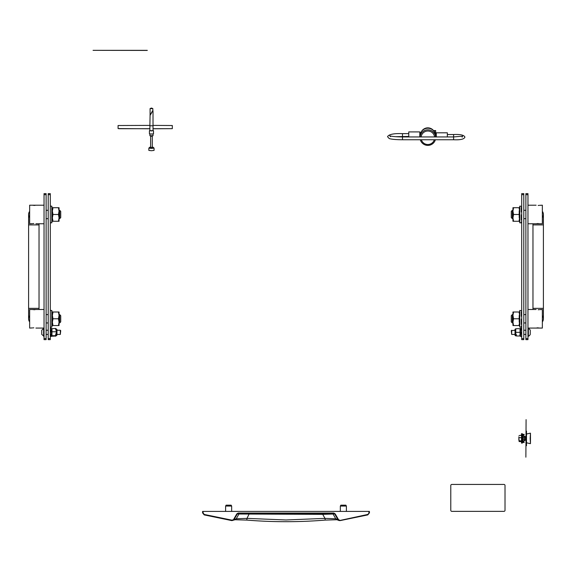 <?xml version="1.0" encoding="UTF-8"?>
<svg xmlns="http://www.w3.org/2000/svg" width="572" height="572" viewBox="0 0 572 572"><rect width="100%" height="100%" fill="white"/><g stroke="black" fill="none" stroke-linecap="round" stroke-linejoin="round"><path stroke-width="0.86" d="M152.295 147.104L153.217 147.269L151.458 147.512L149.7 147.269L150.622 147.104M153.217 147.269L154.068 148.127L151.458 148.441L148.849 148.127L149.7 147.269M154.068 148.127L154.068 150.4L151.458 150.722L148.849 150.4L148.849 148.127M149.9 135.714L151.458 136.279L153.017 135.714L149.9 135.714L149.893 134.12M152.295 136.243L152.295 147.297L151.458 147.397L150.622 147.297L150.622 136.243M153.017 111.583L153.017 125.761L149.893 125.79L150.078 115.208M153.024 130.766L153.017 125.761L149.893 125.797L149.893 130.766M153.132 133.977L149.792 133.977M152.838 110.453L153.017 110.961M151.458 112.727C153.31 109.674 153.31 109.795 151.458 113.106C149.607 116.166 149.607 116.037 151.458 112.727M153.024 130.695L149.893 130.695M153.024 130.573L151.458 130.981L149.893 130.573M153.496 130.731L153.496 133.841L151.458 134.084L149.428 133.841L149.428 130.731M147.29 50.343L93.057 50.343L147.29 50.429M153.024 128.779L172.315 128.657L153.024 128.7M149.893 128.7L119.126 128.7L118.082 128.571L118.082 125.518L149.9 125.397M149.893 128.779L118.082 128.571M153.017 125.397L172.315 125.518L172.315 128.571M505.019 485.478L505.019 485.471A1.044 1.037 180 0 0 503.975 484.434L451.83 484.434A1.044 1.037 180 0 0 450.786 485.471L450.786 510.317A1.044 1.037 180 0 0 451.83 511.361L503.975 511.361A1.044 1.037 180 0 0 505.019 510.324L505.019 485.478A1.044 1.037 180 0 0 503.975 484.448L451.83 484.448A1.044 1.037 180 0 0 450.786 485.478M225.611 506.056L226.133 505.155L231.138 505.155L231.66 506.056L225.611 506.056L225.611 511.411M340.34 506.056L340.862 505.155L345.867 505.155L346.389 506.056L340.34 506.056L340.34 511.411M202.574 511.411L202.574 512.869L204.19 514.9L231.91 520.62L233.683 520.098L237.294 514.021L238.195 513.499L333.805 513.499L334.706 514.021L337.923 519.605L335.757 518.797L324.989 518.375L322.708 514.357L238.932 514.021L236.243 518.797L231.996 520.177L204.304 514.464L203.096 512.941L203.096 511.411L202.574 511.411L202.574 512.862L203.096 512.941L202.574 512.862L204.19 514.9L204.304 514.464M322.672 513.499L322.708 514.357L333.068 514.021L335.757 518.797L336.929 519.741L325.232 520.091L324.989 518.375L286 519.977L247.011 518.375L246.768 520.091L235.071 519.741L236.243 518.797L247.011 518.375L249.328 513.499M203.096 511.411L368.904 511.411L368.904 512.941L369.426 512.862L367.81 514.9L369.426 512.869L369.426 511.411L368.904 511.411M248.112 511.411L249.914 511.411M284.384 511.411L287.358 511.411M369.426 511.411L369.426 512.862L367.696 514.464L367.81 514.9L340.09 520.62L338.381 519.419L335.156 513.828L333.805 513.048L238.195 513.048L236.844 513.828L233.619 519.419M248.112 513.499L249.914 513.499M235.242 519.683L231.91 520.62L231.996 520.177L231.91 520.62L204.19 514.9M239.832 513.499L238.932 514.021L236.844 513.828M332.168 513.499L333.068 514.021L335.156 513.828M336.758 519.683L339.282 520.599L337.923 519.605L338.381 519.419M367.81 514.9L339.282 520.599L367.696 514.464M421.364 139.754A6.778 6.728 180 0 0 434.32 139.754M434.57 136.937A6.778 6.728 180 0 0 421.114 136.937M420.048 136.937A7.822 7.765 -0 0 1 435.635 136.937L435.664 135.986A7.822 7.765 180 0 0 421.299 131.732A7.822 7.765 180 0 0 420.02 135.986L420.02 136.937M435.363 139.754A7.822 7.765 -0 0 1 420.313 139.754M433.984 131.174A7.3 7.243 180 0 0 421.7 131.174M433.783 130.931A7.3 7.243 180 0 0 421.9 130.931M420.82 132.554L419.812 132.711L420.699 132.818M419.812 136.937L419.812 131.939M408.758 136.937L408.758 131.939M435.321 133.705L436.286 133.705L435.664 133.705L436.286 133.605L435.664 133.605L435.664 130.58L433.562 130.588M435.228 133.426L435.664 133.605M435.263 133.541L435.664 133.705M447.347 136.937L447.347 132.804L436.286 132.804L436.286 136.937M511.675 330.251L511.675 334.42L511.275 330.645L515.029 330.251L515.029 329.572A0.729 0.729 0 0 1 515.765 328.843L515.765 335.828A0.729 0.729 0 0 1 515.029 335.099L515.029 329.572M528.364 336.3L528.364 328.371A4.168 4.168 0 0 1 530.258 330.273L530.258 334.398A4.168 4.168 0 0 1 528.364 336.3L527.963 336.3M521.342 330.251L521.707 330.251M523.795 330.251L525.875 330.251M511.675 334.42L515.029 334.42L515.029 335.099M523.795 334.42L525.875 334.42M528.364 328.371L527.963 328.371M530.258 332.797L530.258 331.874M516.18 328.843L515.765 328.843M516.18 335.828L515.765 335.828M516.502 335.986L516.18 334.277L516.502 335.986L519.712 335.986L520.041 334.277L519.712 335.986M520.041 328.685L520.041 330.394L520.041 328.685M520.041 330.394L520.041 334.277M520.041 334.041L520.041 330.63M519.712 332.339L516.502 332.339M519.712 328.685L516.502 328.685M60.325 330.251L60.725 330.645L60.325 334.42L60.325 330.251L56.971 330.251L56.971 329.572L56.971 335.099L56.971 330.251M43.636 336.3L43.636 328.371L41.742 330.273L41.742 334.398L44.037 336.3M41.742 332.768L41.742 333.569M52.288 336.229L55.806 336.021M55.498 336.229L55.82 333.855L55.82 335.936M51.959 330.223L51.959 333.605L51.959 328.685L55.498 328.442L55.82 330.001L55.806 328.657M51.959 335.936L51.959 333.855L51.98 336.021M51.98 328.657L51.959 330.33L51.716 329.679M52.288 335.678L55.498 335.678M52.288 331.781L55.498 331.781M526.09 419.633L525.875 457.178L526.09 419.633M530.151 438.402L530.466 443.622L530.466 433.19L530.151 438.402M526.09 431.102L526.505 431.102L526.505 445.702L526.09 445.702M518.861 439.968L518.861 436.844L518.997 439.968M523.795 441.019L523.795 442.413L524.209 442.471L522.922 442.471L522.922 434.334L524.209 434.334L523.795 434.398L524.209 441.019L523.795 441.019M523.795 434.706L524.209 434.398M523.795 437.122L524.209 437.015M523.795 439.689L524.209 439.796M523.795 442.099L524.209 442.413M521.5 443.1L521.5 433.712L522.329 433.712L522.329 443.1L521.5 443.1M518.997 441.184L518.997 439.368L519.247 441.563L521.242 441.563M518.997 435.585L521.242 435.242L521.5 436.386M521.5 441.184L521.5 439.368M521.5 439.16L521.5 436.543M519.247 440.84L521.242 440.84M519.247 437.68L521.242 437.68M59.681 210.31L60.725 211.354L60.725 217.61L59.681 218.654L59.681 210.31L59.052 210.31M48.205 210.31L46.125 210.31M59.681 218.654L59.052 218.654M48.205 218.654L46.125 218.654M32.368 223.645L29.644 223.766L29.644 205.198L44.037 205.198M35.9 223.766L44.037 223.766M33.827 205.441L34.613 205.405M35.264 205.319L31.732 205.198M33.805 223.53L33.012 223.566M59.681 314.607L60.725 315.651L60.725 321.907L59.681 322.951L59.681 314.607L59.052 314.607M48.205 314.607L46.125 314.607M59.681 322.951L59.052 322.951M48.205 322.951L46.125 322.951M32.368 327.942L29.644 328.063L29.644 309.495L44.037 309.495M35.9 328.063L44.037 328.063M33.827 309.731L34.613 309.695M35.264 309.616L31.732 309.495M33.805 327.82L33.012 327.856M29.644 315.651A5.212 5.212 0 0 0 29.644 321.907A5.212 5.212 0 0 1 29.644 315.651M29.644 217.61A5.212 5.212 0 0 1 29.644 211.354M58.451 311.997L59.052 315.387L59.052 311.997L52.981 311.997L52.381 315.387L52.981 318.776L52.381 322.165L52.981 325.554L58.451 325.554L59.052 322.165L59.052 315.387L58.451 318.776L52.981 318.776M58.451 318.776L59.052 322.165L59.052 325.554L58.451 325.554M52.981 311.997L52.381 311.997L52.381 325.554L52.981 325.554M58.451 207.707L59.052 211.097L59.052 207.707L52.981 207.707L52.381 211.097L52.981 214.486L52.381 217.875L52.981 221.264L58.451 221.264L59.052 217.875L59.052 211.097L58.451 214.486L52.981 214.486M58.451 214.486L59.052 217.875L59.052 221.264L58.451 221.264M52.981 207.707L52.381 207.707L52.381 221.264L52.981 221.264M512.319 322.951L511.275 321.907L511.275 315.651L512.319 314.607L512.319 322.951L512.948 322.951M521.292 322.951L521.707 322.951M523.795 322.951L525.875 322.951M512.319 314.607L512.948 314.607M521.292 314.607L521.707 314.607M523.795 314.607L525.875 314.607M539.632 309.616L542.356 309.495L542.356 328.063L527.963 328.063M536.1 309.495L527.963 309.495M538.173 327.82L537.387 327.856M536.736 327.942L540.268 328.063M538.195 309.731L538.988 309.695M512.319 218.654L511.275 217.61L511.275 211.354L512.319 210.31L512.319 218.654L512.948 218.654M521.292 218.654L521.707 218.654M523.795 218.654L525.875 218.654M512.319 210.31L512.948 210.31M521.292 210.31L521.707 210.31M523.795 210.31L525.875 210.31M539.632 205.319L542.356 205.198L542.356 223.766L527.963 223.766M536.1 205.198L527.963 205.198M538.173 223.53L537.387 223.566M536.736 223.645L540.268 223.766M538.195 205.441L538.988 205.405M542.356 321.907A5.212 5.212 0 0 0 542.356 315.651A5.212 5.212 0 0 1 543.4 318.776L543.4 214.486A5.212 5.212 0 0 0 542.356 211.354A5.212 5.212 0 0 1 542.356 217.61A5.212 5.212 0 0 0 543.4 214.486M513.549 221.264L512.948 217.875L512.948 221.264L519.019 221.264L519.619 217.875M519.605 217.331L519.562 216.881M519.562 216.845L519.019 214.486L519.619 211.097M513.549 214.486L512.948 211.097L512.948 217.875L513.549 214.486L519.019 214.486M519.605 211.654L519.619 211.268M519.591 210.353L519.019 207.707L513.549 207.707L512.948 211.097L512.948 207.707L513.549 207.707M519.619 207.707L519.019 207.707M519.619 221.264L519.019 221.264M513.549 325.554L512.948 322.165L512.948 325.554L519.019 325.554L519.619 322.165M519.605 321.628L519.562 321.171M519.562 321.142L519.019 318.776L519.619 315.387M513.549 318.776L512.948 315.387L512.948 322.165L513.549 318.776L519.019 318.776M519.605 315.951L519.619 315.558M519.591 314.65L519.019 311.997L513.549 311.997L512.948 315.387L512.948 311.997L513.549 311.997M519.619 311.997L519.019 311.997M519.619 325.554L519.019 325.554M48.205 338.595L50.293 338.595L50.293 339.639L48.205 339.639L48.205 193.622L50.293 193.622L50.293 194.666L48.205 194.666M50.293 338.595L50.293 194.666M44.037 338.595L46.125 338.595L46.125 339.639L44.037 339.639L44.037 193.622L46.125 193.622L46.125 194.666L44.037 194.666M46.125 338.595L46.125 194.666M521.707 338.595L523.795 338.595L523.795 339.639L521.707 339.639L521.707 193.622L523.795 193.622L523.795 194.666L521.707 194.666M523.795 338.595L523.795 194.666M525.875 338.595L527.963 338.595L527.963 339.639L525.875 339.639L525.875 193.622L527.963 193.622L527.963 194.666L525.875 194.666M527.963 338.595L527.963 194.666M520.041 330.509L520.284 329.972M521.707 328.557L521.342 328.557L521.342 330.416L521.707 330.416M520.134 329.379L520.47 328.271L521.707 328.271M520.47 328.271L520.47 336.407L521.707 336.4M520.041 330.766L520.041 331.317M520.041 331.503L520.284 331.917M520.284 333.004L520.284 332.368L520.041 332.883M520.041 333.14L520.041 333.662M520.041 333.884L520.041 334.305M520.291 335.178L520.041 334.756M520.47 336.407L520.284 335.8M521.707 335.535L521.342 336.407M521.707 334.477L521.342 334.477L521.342 331.753L521.707 331.753L521.342 331.803M521.707 329.143L521.342 329.143M520.041 329.808L520.441 328.979M520.041 330.18L520.284 329.551M521.342 334.313L521.707 334.456M521.342 336.086L521.707 336.365M521.342 335.821L521.707 336.079M521.342 329.386L521.707 329.172M521.342 328.85L521.707 328.593M520.041 331.688L520.284 331.295M520.041 331.038L520.284 330.323M520.284 334.877L520.041 333.991M520.284 334.019L520.041 333.419M50.315 328.836L50.658 328.271L51.53 328.271L51.53 336.407L50.293 336.35M50.658 332.382L50.293 332.382L50.658 332.382L50.658 329.758L50.293 329.758M51.616 331.402L51.959 331.731L51.959 331.195M51.709 335.793L51.53 336.407M51.959 334.563L51.559 335.793M51.716 334.885L51.716 335.278M51.959 334.069L51.716 334.563L51.716 334.034M51.716 333.633L51.959 332.818L51.616 333.118M51.716 332.575L51.959 331.989M50.293 333.769L50.658 333.769L50.658 335.886L50.293 335.886M50.293 335.835L50.658 335.607M50.293 328.321L50.658 328.321M51.959 331.066L51.959 330.509M51.709 329.115L51.959 329.729M51.716 328.879L51.53 328.271M50.658 329.958L50.293 329.787M50.658 328.628L50.293 328.364M50.658 334.713L50.293 334.892M50.658 335.564L50.293 335.8M51.959 333.783L51.716 334.563M51.659 332.489L51.959 332.118M51.716 330.895L51.959 331.417M51.716 329.987L51.959 330.809M51.716 329.315L51.959 330.351M51.93 326.369L51.78 327.12L50.293 327.12M51.759 310.853L51.78 310.432L50.293 310.432M51.837 310.732L51.93 311.189M51.852 312.434L52.381 314.293M52.381 314.657L51.845 312.248M52.381 322.122L51.823 324.095L52.381 322.565M52.359 324.195L52.245 324.789M52.123 325.382L51.959 326.197M51.78 327.12L51.78 310.432M51.759 326.705L52.381 324.095M52.381 324.045L51.759 326.54M52.381 323.766L51.766 326.047M52.381 322.765L51.773 325.246M51.923 322.944L52.381 321.335L51.923 322.236M51.923 321.521L52.381 320.127M51.823 319.877L52.381 319.104M52.381 318.454L51.852 318.289L52.381 318.525L51.923 317.574L52.381 317.918M52.381 317.424L51.923 316.809L51.923 316.037L52.381 316.845M52.381 316.53L51.923 314.614M52.381 315.444L51.923 313.978M51.923 311.969L52.381 314.321M51.759 311.018L52.381 314.049M52.381 313.456L51.866 310.853L52.381 313.978M51.823 317.682L52.381 318.096M51.923 316.037L52.381 317.124M51.93 222.072L51.78 222.83L50.293 222.83M51.759 206.556L51.78 206.142L50.293 206.142M51.837 206.435L51.93 206.892M51.852 208.144L52.381 209.995M51.959 209.223L51.845 207.951M51.909 219.319L52.381 218.268M52.359 219.898L52.245 220.492M52.123 221.085L51.959 221.907M51.78 222.83L51.78 206.142M51.759 222.408L52.381 219.805M52.381 219.748L51.759 222.243M52.381 219.469L51.766 221.75M52.381 218.468L51.923 220.413M51.923 218.647L52.381 217.038L51.923 217.946M51.823 217.124L52.381 215.837M51.823 215.58L52.381 214.807M52.381 214.157L51.852 213.992L52.381 214.235L51.923 213.277L52.381 213.621M52.381 213.134L51.923 212.512L51.923 211.74L52.381 212.548M52.381 212.241L51.923 210.317M52.381 211.154L51.852 209.023M51.759 206.721L52.381 210.024M52.381 209.166L51.866 206.563L52.381 209.681M51.823 213.385L52.381 213.806M51.923 211.74L52.381 212.827M52.381 210.703L51.923 208.544M521.707 214.836L521.292 214.836L521.292 220.113L521.707 220.113M521.707 207.443L521.292 207.443L521.292 211.969L521.707 211.969M519.819 206.578L519.505 207.707L519.798 206.142L521.707 206.335M519.798 206.142L519.798 222.83L521.292 222.83L521.292 221.879L521.707 221.879M519.204 216.23L519.741 217.553L519.204 216.795M519.662 218.461L519.204 217.253L519.662 219.133L519.204 217.746M519.662 219.727L519.662 220.292L519.462 219.548M519.662 220.771L519.726 221.135M521.707 222.63L521.292 222.63M519.719 207.636L519.397 209.095L519.819 207.479M519.204 210.996L519.662 209.509L519.204 211.483M519.204 211.912L519.662 210.825L519.204 212.462M519.204 212.941L519.662 212.298L519.698 213.013M519.204 214.035L519.662 213.871L519.662 214.686L519.204 214.643M519.776 216.166L519.662 215.465L519.662 216.266L519.204 215.751M521.292 222.279L521.707 222.515M521.292 209.095L521.707 208.93M521.292 207.75L521.707 207.543M521.292 219.87L521.707 220.034M519.762 217.667L519.204 216.481M519.719 220.063L519.512 219.262M519.741 218.969L519.598 218.533M519.512 209.495L519.712 208.701M519.204 213.184L519.719 212.362M519.204 214.171L519.762 213.978L519.762 214.579L519.204 214.536M519.576 210.203L519.741 209.681M519.204 212.248L519.762 210.925M521.707 319.133L521.292 319.133L521.292 324.41L521.707 324.41M521.707 311.74L521.292 311.74L521.292 316.259L521.707 316.259M519.819 310.875L519.505 311.997L519.798 310.432L521.707 310.632M519.798 310.432L519.798 327.12L521.292 327.12L521.292 326.176L521.707 326.176M519.683 321.378L519.204 320.549L519.662 322.065L519.204 321.092M519.662 322.758L519.204 321.55L519.662 323.43L519.204 322.043M519.805 324.603L519.462 323.838M519.812 325.575L519.419 324.067L519.726 325.432M521.707 326.927L521.292 326.927M519.719 311.933L519.397 313.392L519.819 311.776M519.44 313.585L519.812 312.677M519.204 315.294L519.662 314.45M519.204 316.209L519.662 315.122L519.204 316.759L519.662 315.858M519.204 317.231L519.662 316.595L519.683 317.324M519.204 318.325L519.662 318.168L519.662 318.976L519.204 318.94M519.776 320.463L519.662 319.762L519.662 320.563L519.204 320.041M521.292 326.576L521.707 326.805M521.292 313.392L521.707 313.227M521.292 312.04L521.707 311.84M521.292 324.167L521.707 324.331M519.762 321.964L519.204 320.778M519.719 324.353L519.512 323.559M519.741 323.266L519.598 322.83M519.512 313.792L519.712 312.998M519.204 317.481L519.762 316.702M519.204 318.468L519.762 318.268L519.762 318.876L519.204 318.826M519.576 314.5L519.741 313.978M519.204 316.545L519.762 315.222M150.078 108.58L151.458 108.044L152.838 108.58L150.078 108.58L150.078 115.38M238.195 513.499L238.195 513.048M333.805 513.499L333.805 513.048M402.495 136.436L402.495 133.633L408.758 133.633M462.104 137.137L462.598 136.165L453.603 136.937L453.603 134.52L447.347 134.52M402.495 139.754L402.495 136.937L453.603 136.937L453.603 139.754L402.495 139.747C396.253 139.732 391.827 139.339 389.225 138.567L387.53 136.694C388.81 134.341 393.801 133.319 402.495 133.633M435.664 130.931L433.819 130.931M55.82 335.828L56.235 335.828L56.235 328.843L56.971 329.572M28.6 224.91L28.6 308.351L39.032 308.351L39.032 224.91L28.6 224.91L28.6 214.486M543.4 224.91L532.968 224.91L532.968 308.351L543.4 308.351M520.298 329.944L520.434 329.558M520.441 335.521L520.284 335.156M520.427 334.842L520.291 334.427C520.291 334.334 520.491 335.213 520.291 334.427C520.291 334.334 520.491 335.213 520.291 334.427L520.284 334.398M51.845 311.433L51.923 311.976L51.766 311.511M51.916 312.827L52.381 314.65M51.787 314.664L51.916 315.286C51.83 314.757 51.83 314.757 51.916 315.286L51.923 315.315M52.381 317.396L51.923 316.809M52.381 320.163L51.923 320.749M52.381 209.745L51.766 207.214M51.902 217.996L51.787 218.597M52.381 217.825L51.78 219.884M519.791 321.993L519.676 321.357C519.755 322.122 519.755 322.122 519.676 321.357L519.662 321.314M519.683 315.801L519.669 315.815C519.762 315.251 519.762 315.251 519.669 315.815C519.762 315.251 519.762 315.251 519.669 315.815L519.726 315.143L519.669 315.815M153.024 134.12L153.024 135.7M152.838 108.58L152.838 110.632M231.66 506.056L231.66 511.411M346.389 506.056L346.389 511.411M325.232 520.091C299.077 522.229 272.923 522.229 246.768 520.091M419.812 131.91L408.758 131.91M395.452 136.694L408.758 136.451M453.603 139.754C460.374 140.076 464.142 139.203 464.922 137.137C464.142 135.078 460.374 134.205 453.603 134.52M402.495 136.937C391.47 136.83 389.253 135.678 389.932 135.814L390.347 136.694M433.555 130.58L435.664 130.58M60.325 334.42L56.971 334.42M50.658 334.42L50.293 334.42M48.205 334.42L46.125 334.42M43.636 328.371L44.037 328.371M50.658 330.251L50.293 330.251M48.205 330.251L46.125 330.251M55.82 328.843L56.235 328.843M56.235 335.828L56.971 335.099M526.505 442.778L530.151 443.622M526.505 434.034L530.151 433.19M524.209 436.844L525.875 436.844M524.209 439.968L524.839 439.968M525.353 439.968L524.839 440.49L524.317 439.968L524.317 436.844L524.839 436.322L525.353 436.844L525.353 439.968L525.875 439.968M522.329 436.264L522.922 434.334M522.329 440.54L522.922 442.471M28.6 308.351L28.6 318.776M39.032 308.351L39.032 309.495M39.032 224.91L39.032 223.766M532.968 224.91L532.968 223.766M532.968 308.351L532.968 309.495M520.37 334.885L520.041 333.898M520.041 333.176L520.413 333.934M520.334 331.832L520.398 331.395M520.041 331.231L520.42 330.394M51.709 329.665L51.566 329.293M51.709 330.466L51.959 330.945M51.959 331.688L51.594 330.988M51.959 332.868L51.594 333.533M51.702 334.077L51.63 334.541L51.702 334.077M51.709 334.906L51.566 335.285M51.916 313.957L51.852 313.32M52.381 316.366L51.916 315.286M51.902 316.752L51.802 316.123M51.852 318.289L51.809 317.682M51.809 319.877L51.852 319.269M51.902 320.806L51.802 321.435M51.916 322.272L51.787 322.894M51.852 324.238L51.916 323.595L51.78 324.181M51.923 325.582L51.845 326.119M52.381 212.069L51.916 210.989C51.83 210.46 51.83 210.46 51.916 210.989L51.787 210.367M52.381 213.099L51.802 211.826M51.852 213.992L51.809 213.385M51.809 215.58L51.852 214.972M52.381 215.866L51.802 217.138M51.923 220.42L51.773 220.956M51.923 221.285L51.845 221.829M51.916 219.305L51.852 219.941M51.923 207.679L51.845 207.143M519.49 221.264L519.798 222.83M519.204 216.259L519.676 217.067C519.755 217.832 519.755 217.832 519.676 217.067L519.791 217.696M519.204 212.441L519.669 211.526C519.762 210.954 519.762 210.954 519.669 211.526C519.762 210.954 519.762 210.954 519.669 211.526L519.726 210.853L519.669 211.526M519.204 211.468L519.662 210.138C519.755 209.595 519.755 209.595 519.662 210.138L519.798 209.531M519.662 208.93L519.812 208.38M519.662 220.778L519.812 221.285M519.662 219.741L519.805 220.313M519.662 218.49L519.798 219.097M519.49 325.554L519.798 327.12M519.662 314.428C519.755 313.885 519.755 313.885 519.662 314.428L519.798 313.828M519.662 322.78L519.798 323.394"/></g></svg>
